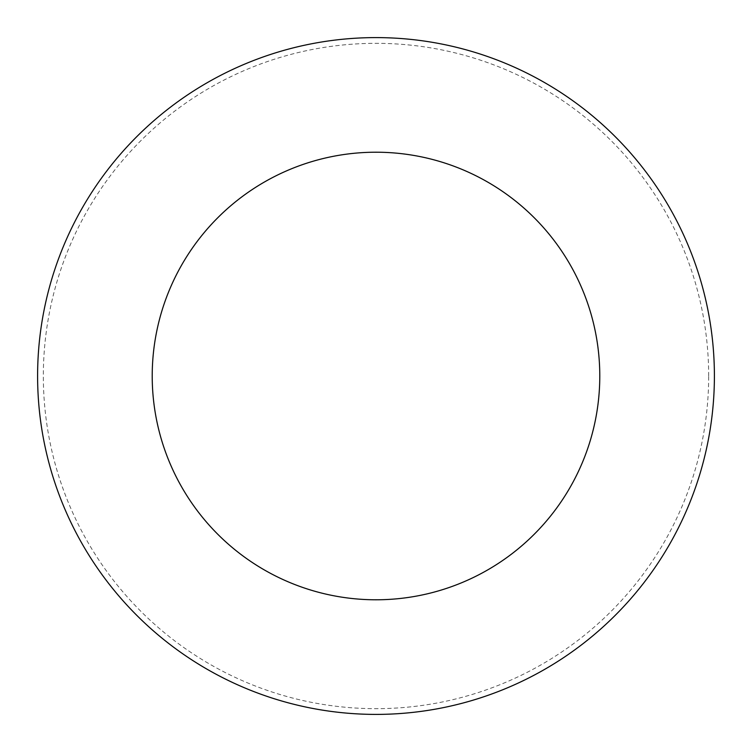 <?xml version="1.0" encoding="UTF-8"?>
<svg xmlns="http://www.w3.org/2000/svg" width="752" height="752" viewBox="0 0 752 752"><rect width="100%" height="100%" fill="white"/><g stroke="black" fill="none" stroke-linecap="round" stroke-linejoin="round"><path stroke-width="0.56" stroke-dasharray="3.76 2.82" d="M714.4 376A338.4 338.4 0 0 0 376 37.6A338.4 338.4 0 0 0 37.6 376A338.4 338.4 0 0 0 376 714.4A338.4 338.4 0 0 0 714.4 376A338.4 338.4 0 0 0 376 37.6A338.4 338.4 0 0 0 37.6 376A338.4 338.4 0 0 0 376 714.4A338.4 338.4 0 0 0 714.4 376A338.4 338.4 0 0 0 376 37.6A338.4 338.4 0 0 0 37.6 376A338.4 338.4 0 0 0 376 714.4A338.4 338.4 0 0 0 714.4 376M708.666 376A332.666 332.666 0 0 0 376 43.334A332.666 332.666 0 0 0 43.334 376A332.666 332.666 0 0 0 376 708.666A332.666 332.666 0 0 0 708.666 376"/><path stroke-width="1.13" d="M714.4 376A338.4 338.4 0 0 0 376 37.6A338.4 338.4 0 0 0 37.6 376A338.4 338.4 0 0 0 376 714.4A338.4 338.4 0 0 0 714.4 376M599.786 376A223.786 223.786 0 0 0 376 152.214A223.786 223.786 0 0 0 152.214 376A223.786 223.786 0 0 0 376 599.786A223.786 223.786 0 0 0 599.786 376"/></g></svg>
